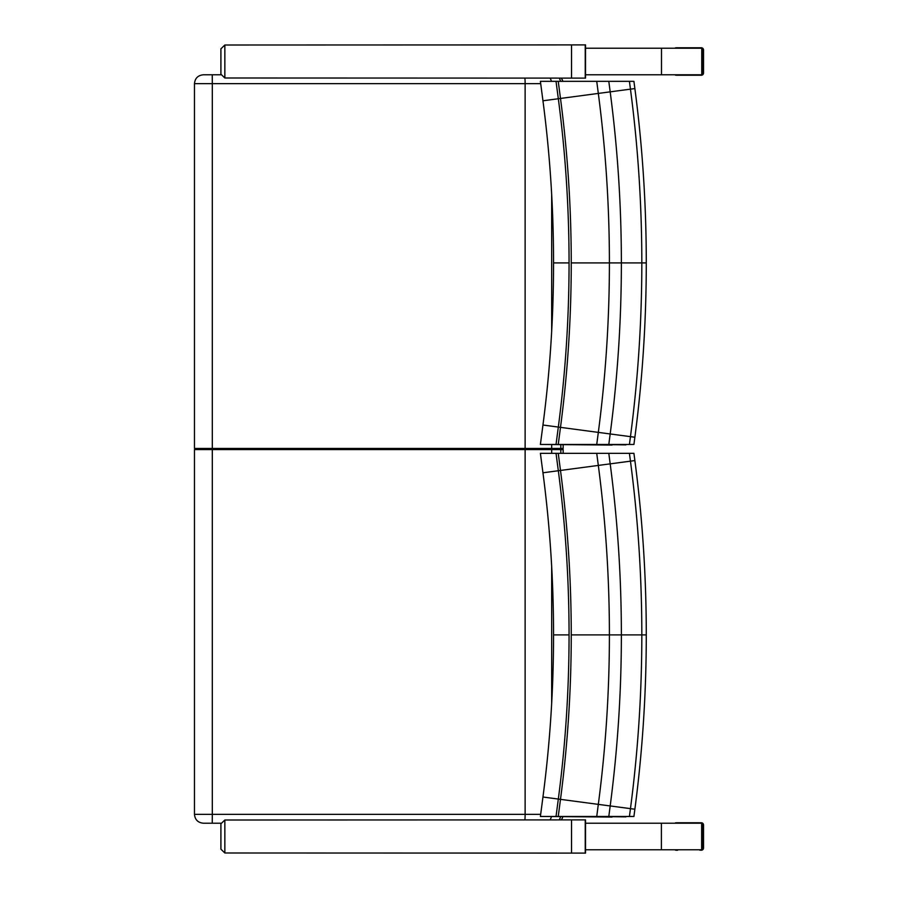 <?xml version="1.0" encoding="UTF-8"?>
<svg xmlns="http://www.w3.org/2000/svg" width="898" height="898" viewBox="0 0 898 898"><rect width="100%" height="100%" fill="white"/><g stroke="black" fill="none" stroke-linecap="round" stroke-linejoin="round"><path stroke-width="1.35" d="M224.848 820.009L585.541 819.885L585.541 853.1L224.848 852.988L220.908 849.182L220.908 823.803L224.848 820.009L224.848 852.988M224.848 45.012L585.541 44.9L585.541 78.115L224.848 77.991L220.908 74.197L220.908 48.818L224.848 45.012L224.848 77.991M562.855 81.336A8.857 8.857 0 0 0 561.216 78.115L562.429 80.113M203.453 823.208L220.942 823.208M562.777 816.922A8.857 8.857 0 0 1 561.216 819.885M220.942 74.792L212.242 74.792L212.31 83.649L194.473 83.649L194.473 448.461L212.31 448.461L212.31 449.561L563.158 449.561L563.158 453.333M525.128 449.561L525.128 814.351L212.31 814.351L212.31 449.561L194.473 449.561L194.473 814.351C195.001 819.728 197.953 822.68 203.33 823.208M562.597 448.461L562.597 449.561M524.903 78.115A8.857 1.055 90 0 1 525.128 83.649L212.31 83.649L212.31 448.461L563.158 448.461L563.158 444.925M212.242 74.792L203.453 74.792M701.316 75.23A2.211 2.211 0 0 0 703.527 73.019L703.471 73.019A2.211 2.155 90 0 1 701.316 75.23L676.228 75.23A2.279 2.211 0 0 1 674.858 74.792M699.912 75.23A2.279 2.211 180 0 0 701.282 74.792M701.753 74.321A2.279 2.211 180 0 0 702.191 73.019L702.191 49.996A2.279 2.211 0 0 0 701.753 48.683M701.282 48.223A2.279 2.211 0 0 0 699.912 47.774L676.228 47.774A2.279 2.211 180 0 0 674.858 48.223M699.912 47.774L701.316 47.774A2.211 2.155 90 0 1 703.471 49.996L703.471 73.019L702.191 73.019M677.631 850.215L676.228 850.215A2.279 2.211 0 0 1 674.858 849.777M699.912 850.215A2.279 2.211 180 0 0 701.282 849.777M701.652 849.429A2.279 2.211 180 0 0 702.191 848.004L702.191 824.981A2.279 2.211 0 0 0 701.652 823.556M701.282 823.208A2.279 2.211 0 0 0 699.912 822.759L676.228 822.759A2.279 2.211 180 0 0 674.858 823.208M699.912 822.759L701.316 822.759A2.211 2.155 90 0 1 703.471 824.981L703.471 848.004A2.211 2.155 90 0 1 701.316 850.215A2.211 2.211 0 0 0 703.527 848.004L702.191 848.004M703.527 848.004L703.527 824.981A2.211 2.211 0 0 0 701.316 822.759L677.631 822.759M633.292 453.333L629.431 453.333A3526.738 17.432 82.5 0 0 630.452 461.145C638.029 518.786 641.812 576.707 641.823 634.897C641.812 693.099 638.029 751.02 630.452 808.649A3526.738 17.432 97.5 0 0 629.431 816.473L633.292 816.473M608.799 816.473A3538.524 17.489 -82.5 0 1 610.18 805.989C617.633 749.235 621.36 692.212 621.371 634.897C621.36 577.594 617.633 520.559 610.18 463.806A3538.524 17.489 -97.5 0 1 608.799 453.333L596.732 453.333A3535.493 17.477 82.5 0 0 598.315 465.377C605.701 521.603 609.394 578.121 609.405 634.897C609.394 691.685 605.701 748.191 598.315 804.428A3535.493 17.477 97.5 0 0 596.732 816.473L629.431 816.473M629.431 453.333L608.799 453.333M558.242 816.473A3451.137 17.062 -82.5 0 1 560.487 799.388C567.659 744.835 571.24 690.001 571.251 634.897C571.24 579.805 567.659 524.971 560.487 470.406A3451.137 17.062 -97.5 0 1 558.242 453.333L556.03 453.333A3444.56 17.028 82.5 0 0 558.32 470.698C565.471 525.162 569.051 579.895 569.063 634.897C569.051 689.9 565.471 744.633 558.32 799.108A3444.56 17.028 97.5 0 0 556.03 816.473L596.732 816.473M634.246 809.143L542.953 797.02L540.394 816.473L556.03 816.473M556.03 453.333L540.394 453.333L542.953 472.786L634.246 460.652M596.732 453.333L558.242 453.333M610.225 453.333L600.425 453.333M625.973 816.473L627.601 816.473M595.273 816.473L625.928 816.866M544.424 816.473L612.043 817.057M634.246 88.666L630.452 89.149C638.029 146.789 641.812 204.71 641.823 262.912C641.812 321.102 638.029 379.023 630.452 436.664A3526.738 17.432 97.5 0 0 629.431 444.476L633.292 444.476M633.292 81.336L629.431 81.336A3526.738 17.432 82.5 0 0 630.452 89.16M608.799 444.476A3538.524 17.489 -82.5 0 1 610.18 434.003C617.633 377.25 621.36 320.216 621.371 262.912C621.36 205.597 617.633 148.574 610.18 91.82A3538.524 17.489 -97.5 0 1 608.799 81.336L596.732 81.336A3535.493 17.477 82.5 0 0 598.315 93.381C605.701 149.618 609.394 206.125 609.405 262.912C609.394 319.688 605.701 376.195 598.315 432.432A3535.493 17.477 97.5 0 0 596.732 444.476L629.431 444.476M629.431 81.336L608.799 81.336M558.242 444.476A3451.137 17.062 -82.5 0 1 560.487 427.403C567.659 372.838 571.24 318.004 571.251 262.912C571.24 207.808 567.659 152.974 560.487 98.421A3451.137 17.062 -97.5 0 1 558.242 81.336L556.03 81.336A3444.56 17.028 82.5 0 0 558.32 98.701C565.471 153.176 569.051 207.909 569.063 262.912C569.051 317.914 565.471 372.648 558.32 427.111A3444.56 17.028 97.5 0 0 556.03 444.476L596.732 444.476M634.246 437.158L542.953 425.023L540.394 444.476L556.03 444.476M556.03 81.336L540.394 81.336L542.953 100.789L630.452 89.149M596.732 81.336L558.242 81.336M610.225 81.336L600.425 81.336M625.973 444.476L627.601 444.476M595.273 444.476L625.928 444.88M544.424 444.476L612.043 445.06M585.541 74.792L701.753 74.792L701.753 48.223L585.541 48.223M585.541 823.208L701.652 823.208L701.652 849.777L585.541 849.777M571.543 853.1L571.543 819.885M585.238 853.1L585.238 819.885M571.543 78.115L571.543 44.9M585.238 78.115L585.238 44.9M525.061 448.461L525.061 449.561M551.181 448.461L551.181 449.561M560.341 448.461L560.341 449.561M212.242 823.208L212.31 814.351L194.473 814.351M560.823 449.561L560.823 453.333M560.823 444.914L560.823 448.461M540.697 83.649L525.128 83.649L525.128 448.461M551.675 449.561L551.675 453.333M551.675 566.548L551.675 703.257M551.675 194.552L551.675 331.261M551.675 444.779L551.675 448.461M540.675 814.351L525.128 814.351A8.857 1.055 90 0 1 524.903 819.885M559.14 78.115A8.857 7.689 90 0 1 560.565 81.336M549.991 78.115A8.857 7.689 90 0 1 551.406 81.336M560.498 816.911A8.857 7.689 90 0 1 559.14 819.885M551.383 816.765A8.857 7.689 90 0 1 549.98 819.885M702.191 49.996L703.471 49.996M702.191 824.981L703.471 824.981M633.921 816.473L634.875 809.244C642.474 751.413 646.268 693.301 646.279 634.897L571.251 634.897M542.953 797.02C550.014 743.252 553.55 689.215 553.55 634.897L569.063 634.897M633.921 444.476L634.875 437.259C642.474 379.416 646.268 321.304 646.279 262.912L571.251 262.912M542.953 425.023C550.014 371.256 553.55 317.219 553.55 262.912L569.063 262.912M661.489 48.223L661.489 74.792M661.399 849.777L661.399 823.208M195.034 448.461L195.034 449.561M194.473 83.649C195.001 78.272 197.953 75.32 203.33 74.792M703.527 73.019L703.527 49.996A2.211 2.211 0 0 0 701.316 47.774M646.279 634.897C646.268 576.505 642.474 518.393 634.875 460.551L633.921 453.333M553.55 634.897C553.55 580.591 550.014 526.554 542.953 472.786M646.279 262.912C646.268 204.508 642.474 146.396 634.875 88.565L633.921 81.336M553.55 262.912C553.55 208.594 550.014 154.557 542.953 100.789"/></g></svg>

